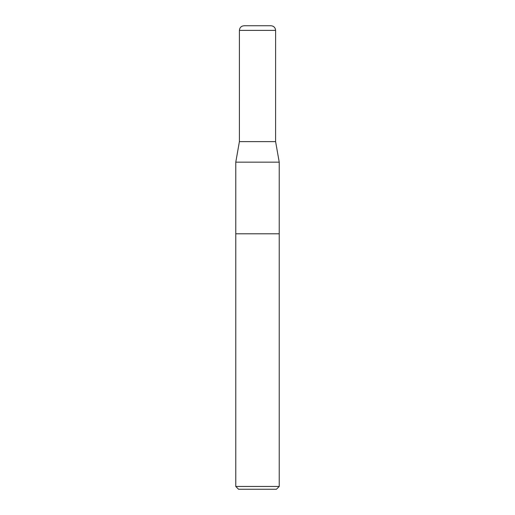 <?xml version="1.0" encoding="UTF-8"?>
<svg xmlns="http://www.w3.org/2000/svg" width="515" height="515" viewBox="0 0 515 515"><rect width="100%" height="100%" fill="white"/><g stroke="black" fill="none" stroke-linecap="round" stroke-linejoin="round"><path stroke-width="0.77" d="M235.773 486.469L238.554 489.25L276.446 489.25L279.227 486.469L279.227 233.778L235.773 233.778L235.773 162.161L279.227 162.161L279.227 233.778L235.773 233.778L235.773 486.469L279.227 486.469M235.773 162.161L239.398 141.625L275.602 141.625L279.227 162.161M239.404 141.625L239.398 30.385C239.733 27.379 241.413 25.84 244.432 25.769M239.398 30.385L275.602 30.385C275.332 27.572 273.787 26.027 270.974 25.75L244.033 25.75M270.568 25.769L270.974 25.75M275.596 141.625L275.602 30.385"/></g></svg>
